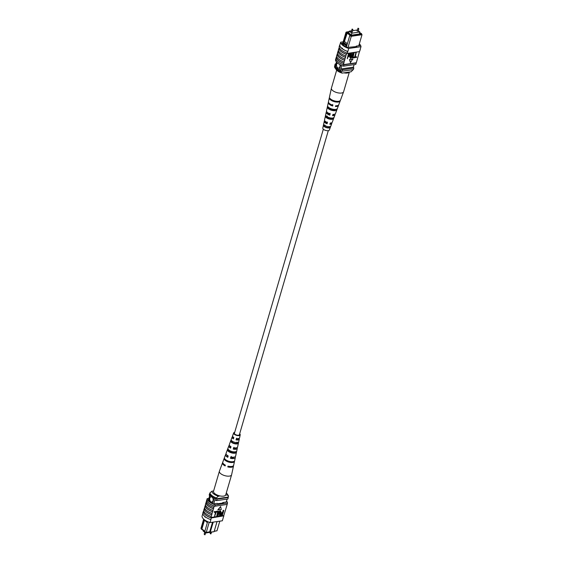 <?xml version="1.0" encoding="UTF-8"?>
<svg xmlns="http://www.w3.org/2000/svg" width="563" height="563" viewBox="0 0 563 563"><rect width="100%" height="100%" fill="white"/><g stroke="black" fill="none" stroke-linecap="round" stroke-linejoin="round"><path stroke-width="0.84" d="M328.306 130.672L239.402 434.692A2.59 1.098 -163.7 0 1 237.628 435.227A2.59 1.098 -163.7 0 1 234.996 434.249A2.59 1.098 -163.7 0 1 234.426 433.243L323.331 129.216M351.263 31.739L352.086 31.978M357.167 30.881L357.991 31.12M351.347 30.874L349.264 31.176L351.84 33.182L359.891 32.007L358.265 30.74M359.891 32.007L359.377 33.78M348.807 31.669L349.257 31.183L348.743 32.957M357.252 30.015L352.628 30.691M351.84 33.182L351.326 34.955M338.659 68.067A2.59 1.717 -98.3 0 1 336.956 66.913A2.59 1.717 -98.3 0 1 336.674 64.252A2.59 1.717 -98.3 0 1 337.547 63.056A2.59 1.717 -98.3 0 0 336.66 64.252A2.59 1.717 -98.3 0 0 336.941 66.913A2.59 1.717 -98.3 0 0 338.652 68.067A2.59 1.717 -98.3 0 0 339.89 66.758A2.59 1.717 -98.3 0 0 339.813 64.576M343.578 42.331L343.317 43.231L346.724 45.87L346.984 44.97L343.578 42.331L346.294 33.013L346.006 32.211L342.508 44.181M358.786 45.751L362.009 34.73L351.277 36.299L348.054 47.32M349.13 31.619L346.681 31.978L346.864 32.492L347.434 32.415L350.876 35.082L350.306 35.166L351.305 35.56L351.277 36.299L349.736 35.68L346.984 44.97M346.724 45.87L346.414 47.039M342.902 44.611L343.317 43.231M351.305 35.56L361.601 34.061L361.411 33.548L362.009 34.73L361.601 34.061M359.687 32.724L361.411 33.548M351.375 30.796L349.834 31.099M359.574 33.111L360.496 33.829L351.551 35.131L347.8 32.225L348.694 32.098L348.497 32.767M336.442 61.986L335.147 66.406A9.156 3.885 16.3 0 0 335.513 67.046L339.278 69.967A9.156 3.885 16.3 0 0 340.418 70.495A10.359 4.398 16.3 0 0 342.135 71.234L353.381 69.594L353.817 68.095A10.359 4.398 16.3 0 0 353.381 67.166L340.861 68.989L340.418 70.495M336.864 62.444L335.513 67.046M340.721 65.041L339.278 69.967M341.868 65.547L340.861 68.989A10.359 4.398 16.3 0 0 342.571 69.735L342.135 71.234M354.127 64.625L353.381 67.166M335.886 63.886L335.168 63.992A10.359 4.398 16.3 0 0 335.59 64.907M335.168 63.992L334.732 65.491A10.359 4.398 16.3 0 0 335.147 66.406M342.571 69.735L353.817 68.095M346.864 32.492L346.294 33.013M343.578 42.302L344.422 41.472L347.434 32.415M350.08 35.37L346.921 32.921M344.422 41.472L347.371 43.759M349.736 35.68L350.306 35.166M343.374 45.054L343.719 43.872L343.303 43.231M343.719 43.872L346.667 46.166M349.757 31.035L349.299 31.176M346.681 31.978L346.006 32.211M340.96 71.839L341.22 70.938A9.501 4.032 16.3 0 1 334.767 65.934L334.506 66.835A9.501 4.032 16.3 0 0 335.041 67.933A9.501 4.032 16.3 0 0 340.96 71.839L342.121 73.106L351.052 71.804L353.226 69.615M342.121 73.106A7.769 3.301 -163.7 0 1 336.16 69.538L335.041 67.933M342.128 48.58L341.973 47.996L342.515 48.411L342.128 48.58A10.359 4.398 -163.7 0 1 339.778 45.209L340.657 42.204A10.359 4.398 16.3 0 0 348.722 48.46L347.843 51.458A10.359 4.398 -163.7 0 1 342.128 48.58L342.515 48.411L341.973 47.996M347.357 53.112L347.709 51.486A10.514 4.462 -163.7 0 1 339.63 45.223L339.144 46.877A10.514 4.462 16.3 0 0 347.223 53.14L347.272 53.415A10.359 4.398 16.3 0 1 346.759 53.239L346.456 54.287A10.359 4.398 -163.7 0 1 338.926 48.453L339.236 47.405A10.359 4.398 -163.7 0 1 339.222 47.299M337.483 53.379L336.547 56.124A10.514 4.462 16.3 0 0 344.077 61.965L343.824 63.295A10.359 4.398 -163.7 0 1 336.294 57.454L335.759 58.826A10.514 4.462 -163.7 0 0 343.282 64.668L343.824 63.295M338.363 50.381L337.427 53.126A10.514 4.462 16.3 0 0 344.95 58.96L344.697 60.29A10.359 4.398 -163.7 0 1 337.174 54.456M338.926 48.453L338.3 50.121A10.514 4.462 16.3 0 0 345.83 55.962L345.576 57.292A10.359 4.398 -163.7 0 1 338.046 51.451M336.611 56.384L336.294 57.454M356.618 56.849L356.435 57.461L354.423 57.51L356.309 52.204L355.225 57.053L356.618 56.849L355.295 56.793M354.465 57.166L354.289 57.778L352.276 57.82L354.162 52.521L353.071 57.363L354.465 57.166L353.149 57.109M350.622 57.525L351.995 55.73L352.881 52.704L353.501 52.866L352.614 55.885L350.876 58.341L350.277 58.123M350.608 58.13C349.827 57.94 349.693 57.229 350.2 55.99L351.08 52.971L351.699 53.126L350.756 57.525M347.258 58.798L348.793 53.548L350.334 53.422L350.439 54.766L348.933 56.532L348.223 56.638L347.258 58.798L348.525 53.344L350.158 53.288M352.705 59.024L349.51 59.488L350.425 62.718L352.705 59.024M337.906 51.472A10.514 4.462 16.3 0 0 345.436 57.313L344.95 58.96M337.033 54.477A10.514 4.462 16.3 0 0 344.556 60.311L344.697 60.29M344.556 60.311L344.077 61.965M335.773 58.904L335.478 59.917A10.359 4.398 16.3 0 0 343.543 66.167L343.937 64.815A10.359 4.398 -163.7 0 1 343.423 64.646L343.282 64.668M343.423 64.646L356.323 62.76L359.44 51.641M338.785 48.474A10.514 4.462 16.3 0 0 346.315 54.308L346.456 54.287M346.315 54.308L345.83 55.962M347.709 51.486L347.223 53.14M348.722 48.46L360.989 46.673A10.359 4.398 16.3 0 0 359.335 43.886M360.989 46.673L359.539 51.62L347.272 53.415M359.63 51.324L360.257 49.657M356.182 62.782A10.359 4.398 -163.7 0 1 356.203 63.028L355.809 64.379L343.543 66.167M343.191 41.838L340.657 42.204M343.937 64.815L356.203 63.028M342.811 43.133L341.875 43.267A10.359 4.398 16.3 0 0 347.251 47.44L356.766 46.546L356.224 46.124L356.076 46.645M356.224 46.124L359.771 45.61A10.359 4.398 16.3 0 0 359.11 44.66M348.406 56.026L350.08 54.843L349.686 54.006L348.961 54.111L348.406 56.026M350.066 54.034L349.686 54.006M348.483 55.765L349.813 54.639L349.419 53.802M350.728 57.672L352.269 55.941L352.881 52.704M350.876 58.341C350.095 58.151 349.961 57.433 350.467 56.201L351.08 52.971M351.347 53.175L351.699 53.126M353.149 52.915L353.501 52.866M352.544 58.031L353.81 52.57M354.078 52.781L354.43 52.725M354.697 57.715L355.964 52.253M352.973 59.235L349.51 59.488M349.778 59.699L350.425 62.718M336.153 57.475A10.514 4.462 16.3 0 0 343.676 63.316M349.377 72.043L343.613 91.748A6.362 2.702 -163.7 0 1 343.585 91.825A6.362 2.702 -163.7 0 1 338.25 92.909A6.362 2.702 -163.7 0 1 331.403 88.855A6.362 2.702 -163.7 0 1 331.382 88.257A6.362 2.702 -163.7 0 1 331.403 88.173L336.674 70.15M349.32 72.05A6.362 2.702 -163.7 0 1 344.106 72.894A6.362 2.702 -163.7 0 1 343.859 72.852M327.272 116.027L326.941 117.371A3.216 1.365 16.3 0 0 329.918 118.709A3.216 1.365 16.3 0 0 332.473 118.378L332.592 118.019M332.937 100.376A3.934 1.668 16.3 0 0 335.752 101.199M329.306 107.836L329.179 108.349A3.575 1.52 16.3 0 0 332.578 109.912A3.575 1.52 16.3 0 0 335.478 109.489L335.506 109.405M325.041 125.056L324.71 126.401A2.857 1.21 16.3 0 0 327.251 127.498A2.857 1.21 16.3 0 0 329.461 127.266L329.679 126.64M330.938 122.966A3.012 1.281 -163.7 0 1 330.917 123.227A3.012 1.281 -163.7 0 1 330.009 123.797M333.887 114.345A3.371 1.429 -163.7 0 1 333.88 114.373A3.371 1.429 -163.7 0 1 332.754 115.028M332.684 104.479L332.459 105.225A3.751 1.59 -163.7 0 1 330.931 104.472M330.017 113.254L329.622 114.563A3.371 1.429 -163.7 0 1 327.42 112.818A3.371 1.429 -163.7 0 1 327.413 112.48A3.371 1.429 -163.7 0 1 327.42 112.459M327.349 122.023L326.955 123.332A3.012 1.281 -163.7 0 1 325.147 121.84A3.012 1.281 -163.7 0 1 325.14 121.538A3.012 1.281 -163.7 0 1 325.259 121.305M333.613 118.582L334.105 117.266A4.413 1.872 -163.7 0 1 330.446 117.927A4.413 1.872 -163.7 0 1 326.09 115.816L325.801 117.167A4.307 1.83 16.3 0 0 330.045 119.215A4.307 1.83 16.3 0 0 333.613 118.582L332.473 118.378M340.2 100.911L340.481 100.158A5.714 2.428 -163.7 0 1 340.467 100.214A5.714 2.428 -163.7 0 1 335.604 101.171A5.714 2.428 -163.7 0 1 329.855 98.236L329.686 99.011A5.658 2.4 16.3 0 0 335.386 101.91A5.658 2.4 16.3 0 0 340.186 100.96A5.658 2.4 16.3 0 0 340.2 100.911L339.897 100.854M336.913 109.75L337.399 108.434A5.081 2.161 -163.7 0 1 333.141 109.278A5.081 2.161 -163.7 0 1 328.032 106.738L327.743 108.089A4.983 2.118 16.3 0 0 332.74 110.566A4.983 2.118 16.3 0 0 336.913 109.75L335.478 109.489M330.298 127.414L330.791 126.098A3.737 1.583 -163.7 0 1 327.743 126.569A3.737 1.583 -163.7 0 1 324.161 124.902L323.873 126.253A3.638 1.541 16.3 0 0 327.342 127.857A3.638 1.541 16.3 0 0 330.298 127.414L329.461 127.266M331.382 88.257L328.489 101.671A5.37 2.28 16.3 0 0 328.51 102.177A5.37 2.28 16.3 0 0 332.881 105.26L332.649 105.992A5.313 2.259 -163.7 0 1 328.342 102.952A5.313 2.259 -163.7 0 1 328.328 102.452L326.519 110.812A4.694 1.992 16.3 0 0 326.533 111.256A4.694 1.992 16.3 0 0 330.178 113.888L329.777 115.176A4.595 1.949 -163.7 0 1 326.244 112.607A4.595 1.949 -163.7 0 1 326.23 112.171L324.548 119.947A4.025 1.71 16.3 0 0 324.562 120.327A4.025 1.71 16.3 0 0 327.476 122.516L327.068 123.797A3.92 1.668 -163.7 0 1 324.267 121.678A3.92 1.668 -163.7 0 1 324.26 121.312L322.789 128.118A3.42 1.45 16.3 0 0 322.803 128.434A3.42 1.45 16.3 0 0 326.026 130.517A3.42 1.45 16.3 0 0 329.355 130.032L331.783 123.508A3.92 1.668 -163.7 0 1 329.848 124.303L330.256 123.016A4.025 1.71 16.3 0 0 332.269 122.206L335.048 114.753A4.595 1.949 -163.7 0 1 332.55 115.675L332.958 114.395A4.694 1.992 16.3 0 0 335.534 113.444L338.518 105.429A5.313 2.259 -163.7 0 1 335.428 106.491L335.654 105.76A5.37 2.28 16.3 0 0 338.799 104.683L340.186 100.96M331.691 122.762A3.92 1.668 -163.7 0 1 331.804 123.044A3.92 1.668 -163.7 0 1 331.783 123.508M335.006 114.015A4.595 1.949 -163.7 0 1 335.069 114.205A4.595 1.949 -163.7 0 1 335.048 114.753M338.581 105.035A5.313 2.259 -163.7 0 1 338.518 105.429M324.26 121.312A3.92 1.668 -163.7 0 1 324.745 120.728M326.23 112.171A4.595 1.949 -163.7 0 1 326.66 111.573M328.328 102.452A5.313 2.259 -163.7 0 1 328.489 102.086M329.355 97.688L329.524 96.913M329.003 114.289A3.272 1.386 -163.7 0 1 329.672 114.388M330.861 99.222L329.686 99.011M329.179 108.349L327.743 108.089M326.941 117.371L325.801 117.167M324.71 126.401L323.873 126.253M332.459 105.225L332.649 105.992M329.622 114.563L329.777 115.176M326.955 123.332L327.068 123.797M210.098 532.352L205.685 532.992L205.847 532.45M205.685 532.992L203.109 530.993L203.313 530.276M213.039 500.683A2.59 1.717 -98.3 0 0 212.758 498.023A2.59 1.717 -98.3 0 0 211.055 496.876A2.59 1.717 -98.3 0 0 209.816 498.185A2.59 1.717 -98.3 0 0 210.09 500.845A2.59 1.717 -98.3 0 0 211.801 501.999A2.59 1.717 -98.3 0 0 213.039 500.683M211.062 496.869A2.59 1.717 -98.3 0 0 209.823 498.185A2.59 1.717 -98.3 0 0 210.105 500.838A2.59 1.717 -98.3 0 0 211.808 501.999M204.088 519.487L207.409 522.422L207.641 521.634M207.36 522.71L203.996 519.783L201.28 529.072L200.991 528.27L203.665 519.114M207.409 522.422L204.721 531.739L206.262 532.359L209.71 531.852L210.245 532.267L214.081 531.711L217.051 521.57M209.204 522.281L206.262 532.359L204.721 531.739M204.805 531.43L201.28 529.072M214.236 531.19L216.994 530.789L214.193 531.331M214.081 531.711L206.023 532.521M213.743 503.836L215.298 498.522M212.469 503.765L214.158 498.002M208.669 500.979L210.358 495.187M208.465 499.782L209.971 494.624M226.263 502.034L227.114 499.114M213.215 522.126L210.175 532.415M212.525 522.225L209.64 532M216.994 530.789L219.809 521.162M228.114 497.087A10.197 4.328 -163.7 0 1 228.268 497.509L227.832 499.008L216.586 500.648A10.359 4.398 -163.7 0 1 214.89 499.923M216.586 500.648L217.022 499.149A10.359 4.398 -163.7 0 1 216.213 498.818M209.619 495.834A10.359 4.398 -163.7 0 1 209.183 494.905L209.774 493.385M228.268 497.509L217.022 499.149M204.404 520.423L201.906 528.981L204.855 531.268M202.152 529.375L201.906 528.981M225.594 495.151L227.332 494.898A7.769 3.301 16.3 0 0 226.84 493.462A7.769 3.301 16.3 0 0 226.326 492.85M211.948 491.196A7.769 3.301 16.3 0 0 218.402 496.2L216.354 497.938L216.093 498.839A9.501 4.032 -163.7 0 1 209.64 493.835L209.9 492.935L211.948 491.196L213.623 490.957M216.354 497.938A9.501 4.032 -163.7 0 1 209.9 492.935M226.84 493.462L227.959 495.067A9.501 4.032 -163.7 0 1 228.494 496.165L228.233 497.066L216.093 498.839M228.494 496.165L227.332 494.898M218.402 496.2L220.133 495.947M204.869 516.869L205.404 517.284L204.869 516.869L205.242 516.7M202.793 513.667L202.011 516.327A10.359 4.398 -163.7 0 0 210.076 522.584L222.343 520.796L223.792 515.842A10.359 4.398 16.3 0 0 223.764 515.595L226.453 506.876A10.514 4.462 16.3 0 0 226.389 506.616M226.453 506.876L227.241 504.174A10.514 4.462 16.3 0 0 227.227 504.096M223.856 516.123A10.514 4.462 16.3 0 0 223.778 515.701M210.076 522.584L211.301 517.96A10.514 4.462 -163.7 0 1 203.222 511.69L203.37 511.676A10.359 4.398 16.3 0 0 211.435 517.932L223.792 515.842M223.764 515.595L211.012 517.46A10.359 4.398 16.3 0 0 211.526 517.629M211.012 517.46L211.66 514.779A10.514 4.462 -163.7 0 1 204.137 508.938L204.587 507.847M203.37 511.676L203.461 511.38A10.359 4.398 -163.7 0 0 203.489 511.619L203.715 510.845M214.489 516.841L215.84 512.203L214.179 512.196L214.362 511.584L216.368 511.535L214.489 516.841L215.495 512.253M216.635 516.524L217.994 511.887L216.333 511.88L216.509 511.267L218.521 511.225L216.635 516.524L217.649 511.936M217.564 516.391L218.451 513.372L220.189 510.915C220.97 511.105 221.104 511.816 220.597 513.055L219.718 516.081L220.042 511.528L218.796 513.315L217.916 516.341L217.297 516.18L218.184 513.16L219.922 510.704L220.52 510.93M219.366 516.13L219.767 511.317M223.187 510.296L223.807 510.451L222.272 515.708L220.731 515.835L220.358 514.279L221.864 512.513L222.568 512.407L223.187 510.296L223.807 510.451M220.64 506.538L217.825 509.811L221.287 509.557L220.64 506.538L218.092 510.022M204.278 508.917A10.359 4.398 16.3 0 0 211.801 514.758L212.061 513.428A10.514 4.462 -163.7 0 1 204.531 507.587L205.157 505.919A10.359 4.398 16.3 0 0 212.68 511.753L213.419 508.776A10.514 4.462 -163.7 0 1 205.889 502.935L206.347 501.844M212.68 511.753L212.54 511.774A10.514 4.462 -163.7 0 1 205.009 505.94M212.061 513.428L212.54 511.774M214.207 506.074L214.348 506.053A10.359 4.398 16.3 0 1 206.818 500.218L206.677 500.24A10.514 4.462 16.3 0 0 214.207 506.074L213.813 507.425A10.514 4.462 -163.7 0 1 206.283 501.584L206.677 500.24M206.03 502.914A10.359 4.398 16.3 0 0 213.56 508.755L213.813 507.425M205.157 505.919L205.467 504.842M212.934 510.423A10.514 4.462 -163.7 0 1 205.411 504.589L205.889 502.935M211.181 516.426A10.514 4.462 -163.7 0 1 203.651 510.592L204.137 508.938M203.222 511.69L202.743 513.343A10.514 4.462 16.3 0 0 210.822 519.607L210.956 519.579M211.301 517.96L210.822 519.607M226.558 501.014A10.359 4.398 -163.7 0 1 227.522 503.083L227.128 504.434L214.862 506.228L215.256 504.877A10.359 4.398 -163.7 0 1 207.191 498.621L206.797 499.972A10.359 4.398 16.3 0 0 206.818 500.218M214.862 506.228A10.359 4.398 -163.7 0 1 214.348 506.053M223.708 516.144L223.222 517.791M227.522 503.083L215.256 504.877M207.191 498.621L208.873 498.375M212.61 503.28A10.359 4.398 -163.7 0 1 208.409 499.684L208.5 499.67M222.61 503.062L222.758 502.541L223.3 502.956L217.867 503.751L217.332 503.336L213.785 503.85M226.277 501.971A10.359 4.398 -163.7 0 1 226.305 502.027L222.758 502.541M220.731 515.835L220.626 514.491L222.132 512.724L222.842 512.619L223.455 510.5M222.659 513.231L220.985 514.406L221.379 515.244L222.104 515.145L222.659 513.231M220.999 515.222L221.836 514.934L222.315 513.28M220.4 510.796L219.922 510.704M216.6 512.091L216.509 511.267M216.776 511.478L218.521 511.225M214.447 512.407L214.362 511.584M214.63 511.788L216.368 511.535M222.751 462.434A5.714 2.428 16.3 0 0 222.533 462.786L219.415 471.175A6.362 2.702 16.3 0 0 219.387 471.252A6.362 2.702 16.3 0 0 223.715 475.292A6.362 2.702 16.3 0 0 231.379 475.235A6.362 2.702 16.3 0 0 231.597 474.827A6.362 2.702 16.3 0 0 231.618 474.743L233.504 465.995A5.714 2.428 16.3 0 0 233.511 465.587M219.387 471.252L213.532 491.267A6.362 2.702 16.3 0 0 218.367 495.482A6.362 2.702 16.3 0 0 225.531 495.243A6.362 2.702 16.3 0 0 225.742 494.835L231.597 474.827M230.014 446.03A3.272 1.386 16.3 0 0 229.936 446.178A3.272 1.386 16.3 0 0 230.753 447.55M226.952 455.115A3.631 1.541 16.3 0 0 227.98 456.628M233.145 437.015A2.906 1.239 16.3 0 0 232.899 437.324A2.906 1.239 16.3 0 0 233.532 438.471M231.463 461.744A3.786 1.605 -163.7 0 1 228.282 461.231A3.786 1.605 -163.7 0 1 226.544 460.302M234.581 451.871L234.426 452.511A3.42 1.457 -163.7 0 1 230.999 452.145A3.42 1.457 -163.7 0 1 228.677 450.372L228.81 449.985M237.002 442.061L236.671 443.419A3.061 1.302 -163.7 0 1 233.722 443.06A3.061 1.302 -163.7 0 1 231.667 441.554L231.886 440.92M234.539 432.877A2.745 1.161 16.3 0 0 234.292 433.179A2.745 1.161 16.3 0 0 236.15 434.939A2.745 1.161 16.3 0 0 239.549 434.72A2.745 1.161 16.3 0 0 239.507 434.333M229.401 445.263A4.413 1.872 16.3 0 0 228.852 445.826A4.413 1.872 16.3 0 0 230.584 448.106L231.006 446.733A4.307 1.83 -163.7 0 1 229.338 444.524L232.118 437.064A3.737 1.583 16.3 0 0 233.406 438.894L233.828 437.521A3.638 1.541 -163.7 0 1 232.603 435.762L233.645 432.968A3.42 1.45 -163.7 0 1 234.694 432.328M222.533 462.786A5.714 2.428 16.3 0 0 225.137 465.932L225.376 465.151A5.658 2.4 -163.7 0 1 222.814 462.04L225.594 454.587A5.081 2.161 16.3 0 0 227.769 457.318L228.191 455.946A4.983 2.118 -163.7 0 1 226.08 453.285L228.852 445.826M226.094 454.01A5.081 2.161 16.3 0 0 225.594 454.587M232.73 436.522A3.737 1.583 16.3 0 0 232.118 437.064M239.669 433.784A3.42 1.45 -163.7 0 1 240.211 434.882A3.42 1.45 -163.7 0 1 235.96 435.178A3.42 1.45 -163.7 0 1 233.645 432.968M227.839 461.794A5.37 2.28 -163.7 0 1 224.144 458.613L224.419 457.874A5.313 2.259 16.3 0 0 228.078 461.013A5.313 2.259 16.3 0 0 233.891 461.407L233.722 462.188A5.37 2.28 -163.7 0 1 227.839 461.794M230.647 452.596A4.694 1.992 -163.7 0 1 227.41 449.9L227.902 448.605A4.595 1.949 16.3 0 0 231.062 451.223A4.595 1.949 16.3 0 0 235.981 451.617L235.693 452.99A4.694 1.992 -163.7 0 1 230.647 452.596M233.455 443.398A4.025 1.71 -163.7 0 1 230.696 441.188L231.182 439.893A3.92 1.668 16.3 0 0 233.87 442.032A3.92 1.668 16.3 0 0 237.938 442.412L237.649 443.785A4.025 1.71 -163.7 0 1 233.455 443.398M240.211 434.882L239.578 437.803A3.638 1.541 -163.7 0 1 236.467 438.507L236.045 439.879A3.737 1.583 16.3 0 0 239.289 439.161L237.607 446.938A4.307 1.83 -163.7 0 1 233.645 447.719L233.223 449.091A4.413 1.872 16.3 0 0 237.319 448.303L235.637 456.079A4.983 2.118 -163.7 0 1 230.83 456.931L230.408 458.296A5.081 2.161 16.3 0 0 235.348 457.438L233.666 465.214A5.658 2.4 -163.7 0 1 228.015 466.136L227.776 466.917A5.714 2.428 16.3 0 0 233.504 465.995M235.348 457.438A5.081 2.161 16.3 0 0 235.228 456.684M237.319 448.303A4.413 1.872 16.3 0 0 237.157 447.529M239.289 439.161A3.737 1.583 16.3 0 0 239.064 438.373M233.997 448.711A3.371 1.429 16.3 0 0 233.603 448.528M228.304 466.206L228.282 466.27A3.969 1.682 16.3 0 0 229.528 466.417M231.245 456.396L230.837 457.754A3.631 1.541 16.3 0 0 233.912 457.156M233.976 447.296L233.568 448.655A3.272 1.386 16.3 0 0 236.214 448.014A3.272 1.386 16.3 0 0 236.235 447.852M236.706 438.197L236.298 439.555A2.906 1.239 16.3 0 0 238.487 438.957A2.906 1.239 16.3 0 0 238.452 438.563M227.776 466.917L228.282 466.27M230.408 458.296L230.837 457.754M233.223 449.091L233.568 448.655M232.505 461.73L233.722 462.188M224.144 458.613L224.778 458.852M234.426 452.511L235.693 452.99M227.41 449.9L228.677 450.372M236.671 443.419L237.649 443.785M230.696 441.188L231.667 441.554M352.691 29.396L352.719 29.804L351.995 29.241M358.596 28.537L358.624 28.945L357.892 28.375M204.376 534.055L205.199 534.294M210.281 533.196L211.104 533.435M352.192 32.19L352.924 29.691L352.199 29.016L351.066 31.859M358.096 31.324L358.828 28.826L358.103 28.157L356.963 31M340.467 100.214L343.585 91.825M205.748 532.985L204.897 534.843L204.172 534.174L204.735 532.26M211.625 532.204L210.801 533.984L210.076 533.309L210.351 532.387"/></g></svg>

